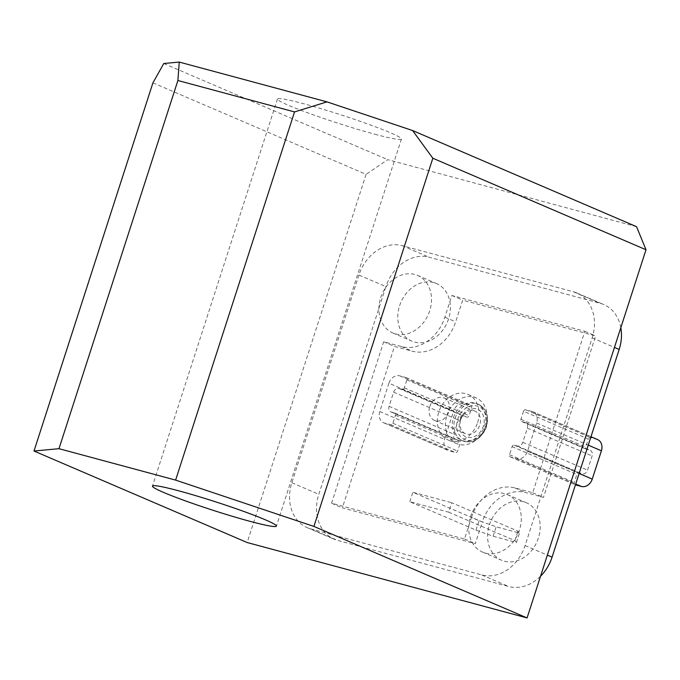<?xml version="1.0" encoding="UTF-8"?>
<svg xmlns="http://www.w3.org/2000/svg" width="680" height="680" viewBox="0 0 680 680"><rect width="100%" height="100%" fill="white"/><g stroke="black" fill="none" stroke-linecap="round" stroke-linejoin="round"><path stroke-width="0.51" stroke-dasharray="3.4 2.55" d="M388.909 383.197L379.754 411.519A9.945 8.024 -66.8 0 0 383.613 422.748A9.945 8.024 -66.8 0 0 384.48 423.053L390.702 424.728A1.989 1.606 -66.8 0 0 392.87 423.257L395.462 415.233A1.989 1.606 -66.8 0 0 394.519 412.93L391.408 412.089A4.972 4.012 -66.8 0 1 390.966 411.935A4.972 4.012 -66.8 0 1 389.045 406.325L393.618 392.164A4.972 4.012 -66.8 0 1 399.024 388.493L402.135 389.325A1.989 1.606 -66.8 0 0 404.302 387.855L406.895 379.831A1.989 1.606 -66.8 0 0 405.951 377.527L399.729 375.853A9.945 8.024 -66.8 0 0 388.909 383.197L453.662 411L444.516 439.322A9.945 8.024 -66.8 0 0 448.366 450.551A9.945 8.024 -66.8 0 0 449.242 450.857L455.464 452.531A1.989 1.606 -66.8 0 0 457.623 451.061L460.215 443.037A1.989 1.606 -66.8 0 0 459.272 440.733L456.161 439.892A4.972 4.012 -66.8 0 1 455.727 439.739A4.972 4.012 -66.8 0 1 453.798 434.12L458.371 419.968A4.972 4.012 -66.8 0 1 463.785 416.287L466.896 417.129A1.989 1.606 -66.8 0 0 469.064 415.659L471.656 407.635A1.989 1.606 -66.8 0 0 470.704 405.331L464.491 403.648A9.945 8.024 -66.8 0 0 453.662 411M471.521 517.302A39.771 32.096 -66.8 0 1 514.819 487.917L532.703 492.737L584.842 331.304L451.885 295.486L444.873 317.203A39.771 32.096 -66.8 0 1 401.574 346.587L383.69 341.768L331.551 503.208L464.508 539.019L471.521 517.302L482.315 521.934L475.303 543.652L342.346 507.841L394.485 346.409L412.369 351.22A39.771 32.096 -66.8 0 0 455.668 321.835L462.68 300.126L595.637 335.937L543.498 497.369L525.615 492.55A39.771 32.096 -66.8 0 0 482.315 521.934M477.64 422.493A24.863 20.06 -66.8 0 0 468.002 394.409A24.863 20.06 -66.8 0 0 438.762 412.021A24.863 20.06 -66.8 0 0 448.392 440.096A24.863 20.06 -66.8 0 0 477.64 422.493M448.673 512.176L514.87 540.6L516.443 542.512L493.119 536.231L476 530.128L409.793 501.704L448.673 512.176L451.715 502.733L517.922 531.156L519.494 533.077L496.171 526.796L479.043 520.685L412.837 492.26L451.715 502.733M409.793 501.704L412.837 492.26M523.524 411.247L520.931 419.271A1.989 1.606 -66.8 0 0 521.883 421.583L524.994 422.416A4.972 4.012 -66.8 0 1 525.428 422.569A4.972 4.012 -66.8 0 1 527.357 428.188L522.775 442.348A4.972 4.012 -66.8 0 1 517.369 446.021L514.259 445.179A1.989 1.606 -66.8 0 0 512.091 446.649L509.498 454.673A1.989 1.606 -66.8 0 0 510.442 456.977L516.664 458.66A9.945 8.024 -66.8 0 0 527.493 451.308L536.639 422.986A9.945 8.024 -66.8 0 0 532.788 411.757A9.945 8.024 -66.8 0 0 531.913 411.451L525.691 409.776A1.989 1.606 -66.8 0 0 523.524 411.247L588.285 439.05L585.692 447.075A1.989 1.606 -66.8 0 0 586.636 449.378L589.747 450.219A4.972 4.012 -66.8 0 1 590.189 450.373A4.972 4.012 -66.8 0 1 592.11 455.983L587.537 470.144A4.972 4.012 -66.8 0 1 582.123 473.815L579.02 472.983A1.989 1.606 -66.8 0 0 576.852 474.453L574.26 482.477A1.989 1.606 -66.8 0 0 575.203 484.781L575.433 484.848M152.923 82.841L366.087 174.352L247.163 542.538M636.548 226.678L387.736 159.664L366.087 174.352M163.778 63.512L387.736 159.664M374.799 134.206A65.135 4.42 -162.1 0 0 401.429 139.052A65.135 4.42 -162.1 0 0 340.808 114.826A65.135 4.42 -162.1 0 0 277.474 99.016A65.135 4.42 -162.1 0 0 310.114 113.696A65.135 4.42 -162.1 0 0 374.799 134.206M358.921 275.043L291.839 482.732A39.771 32.096 -66.8 0 0 307.25 527.663A39.771 32.096 -66.8 0 0 310.743 528.879L481.797 574.948A39.771 32.096 -66.8 0 0 525.096 545.564L592.178 337.875A39.771 32.096 -66.8 0 0 576.767 292.944A39.771 32.096 -66.8 0 0 573.274 291.728L402.22 245.658A39.771 32.096 -66.8 0 0 358.921 275.043L385.9 286.628L318.818 494.317A39.771 32.096 -66.8 0 0 334.228 539.248A39.771 32.096 -66.8 0 0 337.722 540.456L508.785 586.534A39.771 32.096 -66.8 0 0 540.549 576.24M620.823 327.709A39.771 32.096 -66.8 0 0 603.755 304.529A39.771 32.096 -66.8 0 0 600.262 303.314L429.199 257.244A39.771 32.096 -66.8 0 0 385.9 286.628M399.602 305.711A31.323 25.279 113.2 0 1 436.45 283.526A31.323 25.279 113.2 0 1 447.321 322.277A31.323 25.279 113.2 0 1 411.731 341.088A31.323 25.279 113.2 0 1 399.602 305.711M489.396 524.875A31.323 25.279 113.2 0 1 526.244 502.69A31.323 25.279 113.2 0 1 537.115 541.442A31.323 25.279 113.2 0 1 501.534 560.252A31.323 25.279 113.2 0 1 489.396 524.875M383.69 341.768L394.485 346.409M331.551 503.208L342.346 507.841M464.508 539.019L475.303 543.652M532.703 492.737L543.498 497.369M584.842 331.304L595.637 335.937M451.885 295.486L462.68 300.126M446.853 415.497A24.863 20.06 113.2 0 1 476.102 397.885A24.863 20.06 113.2 0 1 484.729 428.647A24.863 20.06 113.2 0 1 456.484 443.572A24.863 20.06 113.2 0 1 446.853 415.497M453.441 417.699A19.89 16.048 113.2 0 1 476.833 403.614A19.89 16.048 113.2 0 1 483.735 428.221A19.89 16.048 113.2 0 1 461.142 440.164A19.89 16.048 113.2 0 1 453.441 417.699M460.029 419.9A14.918 12.036 113.2 0 1 481.483 412.352A14.918 12.036 113.2 0 1 473.56 436.883A14.918 12.036 113.2 0 1 460.029 419.9M429.751 406.572A12.223 9.868 113.2 0 1 444.133 397.911A12.223 9.868 113.2 0 1 448.375 413.041A12.223 9.868 113.2 0 1 434.486 420.376A12.223 9.868 113.2 0 1 429.751 406.572M460.666 419.841A12.223 9.868 113.2 0 1 475.056 411.188A12.223 9.868 113.2 0 1 479.298 426.309A12.223 9.868 113.2 0 1 465.409 433.653A12.223 9.868 113.2 0 1 460.666 419.841M493.119 536.231L496.171 526.796M476 530.128L479.043 520.685M514.87 540.6L517.922 531.156M516.443 542.512L519.494 533.077M597.542 439.56A9.945 8.024 -66.8 0 0 596.674 439.254L590.452 437.58A1.989 1.606 -66.8 0 0 588.285 439.05M470.509 516.766A31.323 25.279 113.2 0 1 507.356 494.581A31.323 25.279 113.2 0 1 518.228 533.332A31.323 25.279 113.2 0 1 482.647 552.143A31.323 25.279 113.2 0 1 470.509 516.766M380.715 297.602A31.323 25.279 113.2 0 1 417.562 275.417A31.323 25.279 113.2 0 1 428.434 314.168A31.323 25.279 113.2 0 1 392.844 332.979A31.323 25.279 113.2 0 1 380.715 297.602M291.839 482.732L318.818 494.317M402.22 245.658L429.199 257.244M573.274 291.728L600.262 303.314M592.178 337.875L614.448 347.429M525.096 545.564L547.366 555.126M481.797 574.948L508.785 586.534M310.743 528.879L337.722 540.456M401.574 346.587L412.369 351.22M514.819 487.917L525.615 492.55M444.873 317.203L455.668 321.835M455.056 418.396A19.89 16.048 113.2 0 1 478.456 404.311A19.89 16.048 113.2 0 1 485.358 428.91A19.89 16.048 113.2 0 1 462.765 440.861A19.89 16.048 113.2 0 1 455.056 418.396M457.691 419.279A17.901 14.441 113.2 0 1 483.438 410.21A17.901 14.441 113.2 0 1 473.935 439.646A17.901 14.441 113.2 0 1 457.691 419.279M399.729 375.853L464.491 403.648M379.754 411.519L444.516 439.322M384.48 423.053L449.242 450.857M390.702 424.728L455.464 452.531M392.87 423.257L457.623 451.061M395.462 415.233L460.215 443.037M394.519 412.93L459.272 440.733M391.408 412.089L456.161 439.892M389.045 406.325L453.798 434.12M393.618 392.164L458.371 419.968M399.024 388.493L463.785 416.287M402.135 389.325L466.896 417.129M404.302 387.855L469.064 415.659M406.895 379.831L471.656 407.635M405.951 377.527L470.704 405.331M525.691 409.776L590.452 437.58M520.931 419.271L585.692 447.075M521.883 421.583L586.636 449.378M524.994 422.416L589.747 450.219M527.357 428.188L592.11 455.983M522.775 442.348L587.537 470.144M517.369 446.021L582.123 473.815M514.259 445.179L579.02 472.983M512.091 446.649L576.852 474.453M509.498 454.673L574.26 482.477M510.442 456.977L575.203 484.781M516.664 458.66L575.705 484.007M527.493 451.308L579.105 473.467M536.639 422.986L588.26 445.145M531.913 411.451L596.674 439.254M277.474 99.016L152.456 486.081M401.429 139.052L276.411 526.116M576.767 292.944L603.755 304.529M307.25 527.663L334.228 539.248M448.392 440.096L456.484 443.572M468.002 394.409L476.102 397.885M461.142 440.164L462.765 440.861C472.311 443.776 479.961 439.833 485.715 429.046C489.549 417.452 487.135 409.207 478.456 404.311L476.833 403.614M434.486 420.376L465.409 433.653M444.133 397.911L475.056 411.188M383.613 422.748L448.366 450.551M394.689 412.99L459.45 440.793M390.966 411.935L455.727 439.739M406.122 377.587L470.883 405.39M521.704 421.515L586.466 449.318M525.428 422.569L590.189 450.373M510.272 456.917L575.034 484.721M532.788 411.757L590.971 436.738M482.647 552.143L501.534 560.252M507.356 494.581L526.244 502.69M392.844 332.979L411.731 341.088M417.562 275.417L436.45 283.526"/><path stroke-width="1.02" d="M527.077 617.933L247.163 542.538L34 451.027L58.981 448.69L175.61 480.106L313.913 526.422L527.077 617.933L646 249.747L636.548 226.678L412.59 130.534L326.969 101.864L294.534 111.919L175.61 480.106M294.534 111.919L177.896 80.503L179.239 62.067L163.778 63.512L152.923 82.841L34 451.027M177.896 80.503L58.981 448.69M412.59 130.534L432.837 158.236L313.913 526.422M432.837 158.236L646 249.747M326.969 101.864L179.239 62.067M249.781 521.271A65.135 4.42 -162.1 0 0 276.411 526.116A65.135 4.42 -162.1 0 0 215.79 501.891A65.135 4.42 -162.1 0 0 152.456 486.081A65.135 4.42 -162.1 0 0 185.096 500.76A65.135 4.42 -162.1 0 0 249.781 521.271M540.549 576.24A39.771 32.096 -66.8 0 0 552.083 557.149L619.165 349.452A39.771 32.096 -66.8 0 0 620.823 327.709M575.433 484.848L581.425 486.455A9.945 8.024 -66.8 0 0 592.246 479.111L601.4 450.789A9.945 8.024 -66.8 0 0 597.542 439.56L590.971 436.738M614.448 347.429L619.165 349.452M547.366 555.126L552.083 557.149M575.705 484.007L581.425 486.455M579.105 473.467L592.246 479.111M588.26 445.145L601.4 450.789"/></g></svg>
